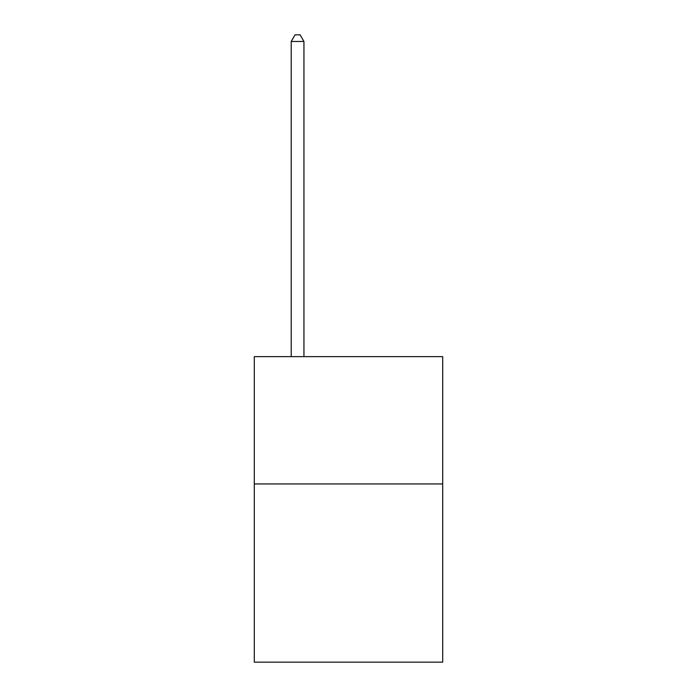 <?xml version="1.0" encoding="UTF-8"?>
<svg xmlns="http://www.w3.org/2000/svg" width="697" height="697" viewBox="0 0 697 697"><rect width="100%" height="100%" fill="white"/><g stroke="black" fill="none" stroke-linecap="round" stroke-linejoin="round"><path stroke-width="1.05" d="M442.7 483.936L442.7 662.15L254.3 662.15L254.3 356.646L442.7 356.646L442.7 483.936L254.3 483.936M303.944 356.646L303.944 41.471L291.215 41.471L291.215 356.646M291.215 41.471L295.04 34.85L300.128 34.85L303.944 41.471"/></g></svg>
